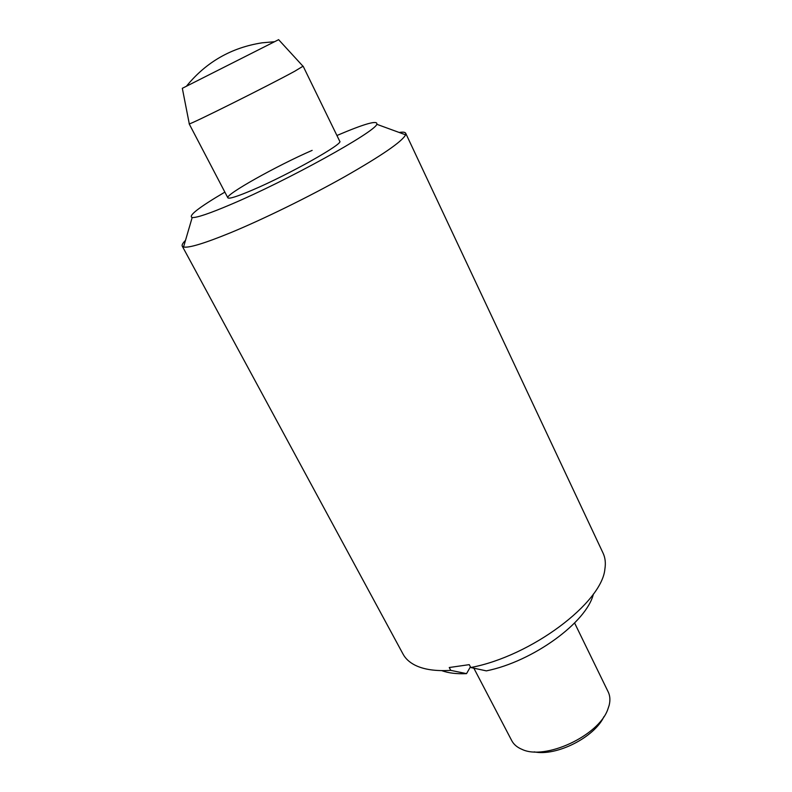 <?xml version="1.0" encoding="UTF-8"?>
<svg xmlns="http://www.w3.org/2000/svg" width="792" height="792" viewBox="0 0 792 792"><rect width="100%" height="100%" fill="white"/><g stroke="black" fill="none" stroke-linecap="round" stroke-linejoin="round"><path stroke-width="1.19" d="M574.606 622.997L608.207 691.931C610.097 695.831 610.404 700.346 609.117 705.454L607.731 709.573C598.485 735.847 545.213 760.528 522.096 749.41C517.216 747.41 513.77 744.49 511.751 740.659L473.854 668.191M278.616 39.669L182.328 88.308M302.99 66.241L294.802 71.201C269.25 85.249 189.248 125.136 189.288 123.849L189.258 123.691M603.91 716.671C594.544 737.263 556.35 756.558 534.214 751.875M303.168 66.251L339.748 141.293C343.995 143.53 289.08 174.438 252.905 189.842C237.343 196.495 228.997 199.148 227.849 197.822C224.958 194.733 276.962 165.667 312.147 150.371M336.927 135.501C364.775 123.621 378.061 119.889 376.794 124.285C375.319 131.809 287.239 180.616 231.185 204.316C209.662 213.474 196.663 217.889 192.179 217.543C187.892 215.949 198.782 207.474 224.869 192.109M399.168 132.462C402.95 131.868 405.128 132.135 405.702 133.254L405.613 134.818C402.148 141.55 381.833 155.519 344.668 176.725C308.791 196.901 263.152 219.275 230.422 232.789C204.306 243.441 188.684 248.173 183.556 246.985L182.249 246.134C181.685 244.995 182.764 243.085 185.486 240.392M470.408 666.844L466.547 673.636L450.757 670.369L449.252 667.517L469.25 664.646L470.765 667.527L486.367 670.873C533.164 661.478 586.803 622.146 593.416 593.99M405.702 133.254L603.088 553.163C605.236 557.726 605.84 562.993 604.9 568.973C602.068 602.692 531.373 656.162 470.765 667.527M450.757 670.369C435.56 671.309 423.562 669.527 414.751 665.023C409.375 662.231 405.494 658.617 403.098 654.182L182.249 246.134M466.547 673.636C456.677 674.091 448.391 673.091 441.698 670.626M278.586 39.63L303.098 66.36M274.062 41.768L262.103 42.818C231.482 47.579 206.356 61.934 186.724 85.882M227.849 197.822L189.159 123.829M182.318 88.258L189.288 123.849M376.794 124.285L405.613 134.818M192.179 217.543L183.556 246.985"/></g></svg>
